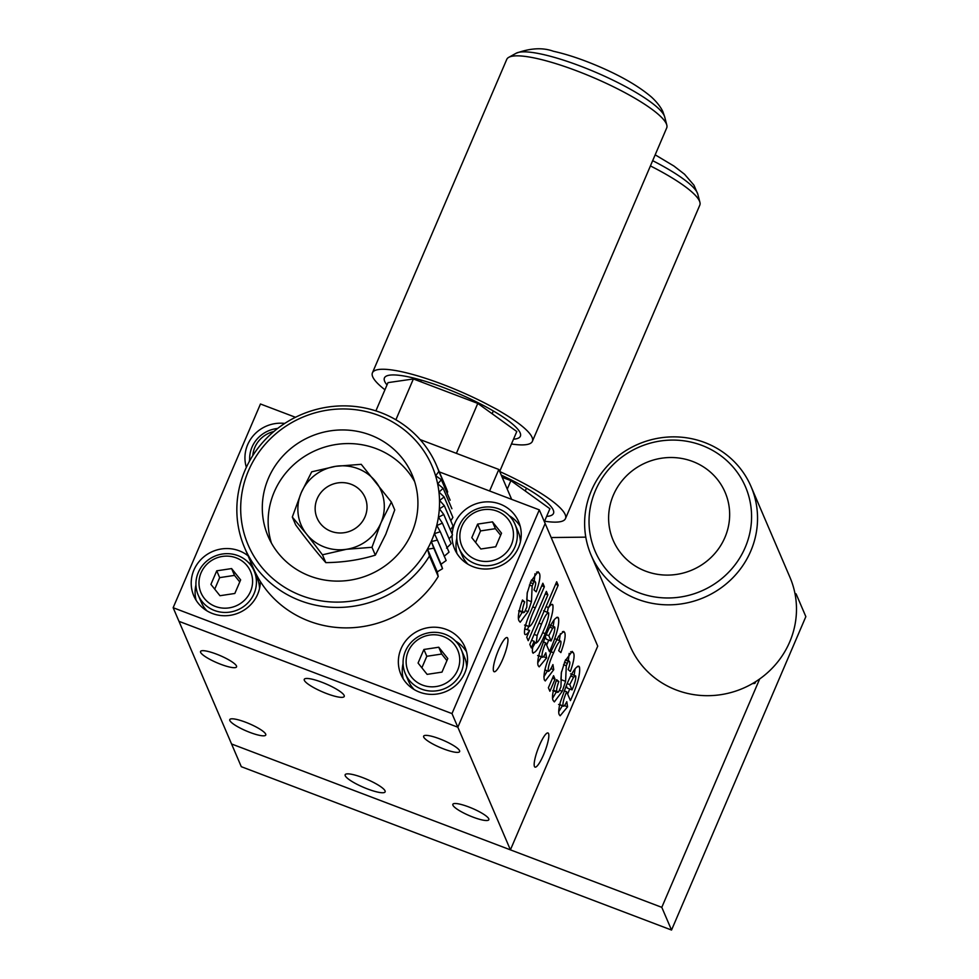 <?xml version="1.0" encoding="UTF-8"?>
<svg xmlns="http://www.w3.org/2000/svg" width="979" height="979" viewBox="0 0 979 979"><rect width="100%" height="100%" fill="white"/><g stroke="black" fill="none" stroke-linecap="round" stroke-linejoin="round"><path stroke-width="1.47" d="M498.58 649.885A18.271 3.683 110.8 0 0 494.138 671.741A18.271 3.683 110.8 0 0 502.668 659.418A18.271 3.683 110.8 0 0 507.11 637.574A18.271 3.683 110.8 0 0 498.58 649.885M539.466 745.276A18.271 3.683 110.8 0 0 535.023 767.132A18.271 3.683 110.8 0 0 543.553 754.809A18.271 3.683 110.8 0 0 547.995 732.965A18.271 3.683 110.8 0 0 539.466 745.276M321.822 682.228A21.746 4.357 -156.8 0 0 304.261 679.34A21.746 4.357 -156.8 0 0 326.692 693.585A21.746 4.357 -156.8 0 0 344.241 696.473A21.746 4.357 -156.8 0 0 321.822 682.228M362.707 777.62A21.746 4.357 -156.8 0 0 345.159 774.732A21.746 4.357 -156.8 0 0 367.578 788.976A21.746 4.357 -156.8 0 0 385.139 791.864A21.746 4.357 -156.8 0 0 362.707 777.62M473.041 817.135A19.58 3.916 23.2 0 1 452.849 804.31A19.58 3.916 23.2 0 1 468.66 806.904A19.58 3.916 23.2 0 1 488.839 819.729A19.58 3.916 23.2 0 1 473.041 817.135M249.951 732.427A19.58 3.916 23.2 0 1 229.771 719.602A19.58 3.916 23.2 0 1 245.57 722.208A19.58 3.916 23.2 0 1 265.762 735.033A19.58 3.916 23.2 0 1 249.951 732.427M220.74 664.288A19.58 3.916 23.2 0 1 200.56 651.463A19.58 3.916 23.2 0 1 216.359 654.07A19.58 3.916 23.2 0 1 236.551 666.895A19.58 3.916 23.2 0 1 220.74 664.288M443.83 748.996A19.58 3.916 23.2 0 1 423.638 736.171A19.58 3.916 23.2 0 1 439.449 738.766A19.58 3.916 23.2 0 1 459.628 751.591A19.58 3.916 23.2 0 1 443.83 748.996M562.24 691.321L554.347 701.894L553.159 700.474C551.618 697.709 552.78 690.77 556.647 679.683L558.825 681.568C556.867 686.903 556.243 690.268 556.953 691.639L558.556 692.006L560.967 686.805L561.297 672.891L564.993 661.119L572.201 651.365L573.351 652.76C574.93 654.988 573.927 661.217 570.353 671.472L568.163 669.575C569.68 665.39 570.157 662.759 569.607 661.694L568.273 661.204L566.303 665.732L565.593 681.347L562.24 691.321L559.633 690.33M553.404 690.293L558.556 692.006M569.607 661.694L565.434 660.127M560.832 641.233C559.254 640.866 556.855 644.696 553.612 652.748C549.892 660.837 548.069 666.932 548.118 671.043C548.999 671.888 550.602 669.734 552.927 664.582L553.735 669.685L545.266 680.956L544.3 679.805C543.125 674.396 545.621 664.46 551.801 649.97L558.568 636.301L563.745 631.394L564.638 632.422C565.935 635.298 564.675 642.016 560.869 652.577L558.691 650.692C560.551 645.981 561.261 642.824 560.832 641.233L555.742 639.042M544.875 669.807L548.436 671.398L544.826 670.028M534.155 641.294L531.316 647.914L529.823 644.427L556.684 581.734L558.177 585.234L548.607 607.567C550.749 604.508 552.168 603.651 552.878 605.01C553.6 610.712 551.055 620.258 545.23 633.633C539.502 647.303 535.305 653.617 532.637 652.601C532.025 650.717 532.539 646.948 534.155 641.294L531.573 640.315M552.327 604.386L552.878 605.01L551.52 604.484M533.2 653.238L532.637 652.601M528.085 611.655L520.192 622.228L519.005 620.808C517.463 618.043 518.625 611.104 522.492 600.005L524.683 601.901C522.725 607.237 522.088 610.59 522.798 611.973L524.401 612.34L526.812 607.139L527.155 593.225L530.851 581.453L538.046 571.699L539.196 573.094C540.775 575.309 539.772 581.55 536.198 591.805L534.008 589.909C535.525 585.723 536.002 583.092 535.452 582.028L534.118 581.526L532.16 586.066L531.45 601.681L528.085 611.655L525.478 610.663M519.249 610.627L524.401 612.34M535.452 582.028L531.279 580.449M759.68 678.961L661.792 907.337L231.558 743.979L510.414 849.858L597.728 646.14L539.307 509.863L439.29 471.89M510.414 849.858L457.842 727.213L545.156 523.496L457.842 727.213L451.992 713.593L539.307 509.863M525.552 625.214L529.039 626.536C531.205 626.095 534.204 620.845 538.046 610.798L546.355 591.389L547.848 594.889L528.219 640.694L526.726 637.194L529.615 630.452C527.094 634.368 525.429 635.53 524.634 633.939C523.924 629.754 525.882 622.46 530.496 612.083L542.856 583.239L544.361 586.739L535.305 607.861C531.487 615.693 529.406 621.922 529.039 626.536L524.573 625.067M525.221 634.588L524.634 633.939M538.744 655.697L542.085 656.97C542.696 657.949 543.932 656.554 545.805 652.785L546.612 657.888L539.184 666.858L538.303 665.818C537.3 664.007 537.679 659.736 539.441 653.005L545.584 636.069C551.74 621.763 556.035 615.767 558.483 618.079C559.56 624.516 556.549 635.726 549.464 651.696L545.67 642.836C542.819 649.579 541.632 654.29 542.085 656.97L537.63 655.526M557.724 617.211L558.483 618.079L556.598 617.37M555.056 679.193L549.892 691.247L548.387 687.747L553.563 675.694L555.056 679.193L552.486 678.214M559.719 704.623L563.06 705.896C563.659 706.862 564.907 705.467 566.78 701.698L567.587 706.801L560.159 715.784L559.278 714.731C558.263 712.932 558.642 708.649 560.416 701.919L566.547 684.982C572.703 670.676 577.01 664.68 579.458 667.005C580.535 673.442 577.524 684.639 570.439 700.609L566.645 691.761C563.794 698.504 562.595 703.216 563.06 705.896L558.605 704.439M578.699 666.124L579.458 667.005L577.573 666.283M794.96 593.482L796.123 593.923L805.852 616.635L671.533 930.05L241.299 766.692L178.986 621.335L457.842 727.213L178.986 621.335L173.148 607.714L451.992 713.593M522.15 600.935L524.683 601.901M536.529 572.079L539.196 573.094M535.023 573.706L534.216 581.036M530.361 582.603L532.931 583.582M529.419 585.026L532.16 586.066M527.351 592.148L526.775 599.295M526.788 599.919L531.45 601.681M522.211 612.267L518.454 618.557M524.683 628.885L529.615 630.452M541.779 585.76L544.361 586.739M545.279 593.91L547.848 594.889M528.697 626.621L527.412 629.619M555.607 584.255L558.177 585.234M546.037 606.588L548.607 607.567M548.301 607.457L547.396 612.205M542.647 632.654L545.23 633.633M535.342 642.75L532.711 647.315M533.947 642.016L536.015 642.799C537.716 642.824 540.175 638.846 543.406 630.892C547.016 622.938 548.791 616.954 548.705 612.94L543.626 610.774M548.705 612.94C547.139 612.536 544.74 616.268 541.509 624.149L537.141 635.555L536.272 643.105L533.898 642.212M538.927 623.17L541.509 624.149M534.118 634.404L537.141 635.555M543.467 656.689L546.612 657.888M541.375 656.946L537.777 662.746M554.163 619.768L553.172 626.23M548.717 640.07L546.674 645.185M543.198 641.894L545.67 642.836M545.279 636.778L546.294 639.152L551.067 640.964C553.857 634.502 555.093 629.864 554.763 627.074L549.66 624.896M546.184 634.673L548.803 635.665L551.067 640.964M549.745 627.086L552.645 628.188L548.803 635.665M554.763 627.074L552.645 628.188M562.497 631.614L564.638 632.422M560.367 633.694L559.352 640.413M551.042 651.781L553.612 652.748M550.896 668.608L553.735 669.685M547.371 670.994L543.847 676.807M556.305 680.601L558.825 681.568M570.684 651.745L573.351 652.76M569.178 653.372L568.371 660.703M564.516 662.269L567.086 663.248M563.574 664.692L566.303 665.732M561.505 671.814L560.93 678.961M560.943 679.585L565.593 681.347M556.366 691.933L552.609 698.223M564.442 705.614L567.587 706.801M562.338 705.859L558.752 711.66M575.138 668.681L574.135 675.143M569.692 688.983L567.649 694.099M564.161 690.819L566.645 691.761M566.254 685.704L567.257 688.066L572.042 689.877C574.832 683.415 576.056 678.79 575.738 675.999L570.635 673.809M567.159 683.587L569.766 684.59L572.042 689.877M570.708 675.999L573.621 677.101L569.766 684.59M575.738 675.999L573.621 677.101M511.65 499.363L498.825 469.467L420.089 439.571M489.598 490.993L498.825 469.467M260.365 581.526A34.803 33.372 156.8 0 1 257.661 594.241A34.803 33.372 156.8 0 1 225.635 615.73A34.803 33.372 156.8 0 1 193.805 595.856A34.803 33.372 156.8 0 1 193.915 570.047A34.803 33.372 156.8 0 1 248.066 555.803M196.106 600.249A34.803 33.372 156.8 0 1 195.935 584.904M246.365 467.313A34.803 33.372 156.8 0 1 247.65 444.686A34.803 33.372 156.8 0 1 284.73 423.43M249.266 461.574A34.803 33.372 156.8 0 1 249.657 459.53M401.06 648.698A34.803 33.372 -23.2 0 0 400.949 674.507A34.803 33.372 -23.2 0 0 432.779 694.38A34.803 33.372 -23.2 0 0 464.805 672.903A34.803 33.372 -23.2 0 0 464.927 647.082A34.803 33.372 -23.2 0 0 433.085 627.209A34.803 33.372 -23.2 0 0 401.06 648.698M403.079 663.554A34.803 33.372 -23.2 0 0 403.25 678.9M452.102 535.391A34.803 33.372 -23.2 0 0 454.684 549.146A34.803 33.372 -23.2 0 0 486.514 569.019A34.803 33.372 -23.2 0 0 518.54 547.53A34.803 33.372 -23.2 0 0 518.65 521.721A34.803 33.372 -23.2 0 0 486.82 501.848A34.803 33.372 -23.2 0 0 454.794 523.337A34.803 33.372 -23.2 0 0 452.163 534.093M456.814 538.193A34.803 33.372 -23.2 0 0 456.973 553.539M295.474 417.287L260.463 403.997L173.148 607.714M520.253 526.408A34.803 33.372 -23.2 0 0 509.251 515.713M466.518 651.781A34.803 33.372 -23.2 0 0 455.516 641.074M248.372 562.423A34.803 33.372 156.8 0 1 251.958 564.883M333.031 484.091A26.103 25.026 -23.2 0 0 317.098 518.087A26.103 25.026 -23.2 0 0 349.136 531.499A26.103 25.026 -23.2 0 0 365.081 497.516A26.103 25.026 -23.2 0 0 333.031 484.091M499.682 471.462L516.802 431.531L477.789 403.409L413.383 378.959L388.002 382.63L375.887 410.886M477.789 403.409L456.385 453.35M413.383 378.959L395.883 419.783M511.466 443.989A87.009 17.414 -156.8 0 0 532.368 441.358L666.699 127.943A87.009 17.414 -156.8 0 0 576.998 70.953A87.009 17.414 -156.8 0 0 506.755 59.389L372.436 372.803A87.009 17.414 -156.8 0 0 384.943 389.764M532.368 441.358A87.009 17.414 -156.8 0 0 442.667 384.368A87.009 17.414 -156.8 0 0 372.436 372.803M513.522 439.179A73.951 14.795 -156.8 0 0 520.375 436.218A73.951 14.795 -156.8 0 0 444.123 387.782A73.951 14.795 -156.8 0 0 384.429 377.943A73.951 14.795 -156.8 0 0 387.011 384.955M664.692 116.929L666.809 125.092A87.009 17.414 -156.8 0 0 666.405 123.917A87.009 17.414 -156.8 0 0 591.451 76.754A87.009 17.414 -156.8 0 0 508.75 57.345L516.117 53.258C530.337 48.057 542.733 47.384 553.343 51.238C567.061 54.298 582.089 59.315 598.414 66.291C621.053 75.958 638.724 86.201 651.439 97.031C659.736 104.631 662.734 111.031 663.138 112.389L664.692 116.929A81.783 16.362 -156.8 0 0 664.313 115.84A81.783 16.362 -156.8 0 0 593.861 71.504A81.783 16.362 -156.8 0 0 516.117 53.258M544.373 521.672L549.904 508.75L510.891 480.628L502.203 477.336M510.891 480.628L507.257 489.121M546.625 516.398A73.951 14.795 -156.8 0 0 553.478 513.437A73.951 14.795 -156.8 0 0 501.26 475.121M544.569 521.207A87.009 17.414 -156.8 0 0 565.483 518.576A87.009 17.414 -156.8 0 0 499.718 471.535M565.483 518.576L699.801 205.162A87.009 17.414 -156.8 0 0 650.423 165.928A87.009 17.414 -156.8 0 1 699.508 201.136A87.009 17.414 -156.8 0 1 699.912 202.31L697.794 194.16A81.783 16.362 -156.8 0 0 697.415 193.059A81.783 16.362 -156.8 0 0 652.675 160.678M273.851 431.506A26.971 25.858 -23.2 0 0 254.821 447.403A26.971 25.858 -23.2 0 0 252.79 455.602M249.731 460.73A30.447 29.199 156.8 0 1 252.019 447.097A30.447 29.199 156.8 0 1 277.632 428.459M511.368 544.813A26.971 25.858 -23.2 0 0 497.075 511.148A26.971 25.858 -23.2 0 0 461.966 526.053A26.971 25.858 -23.2 0 0 476.259 559.719A26.971 25.858 -23.2 0 0 511.368 544.813M459.175 525.76A30.447 29.199 156.8 0 1 487.187 506.951A30.447 29.199 156.8 0 1 515.04 524.34A30.447 29.199 156.8 0 1 514.942 546.931A30.447 29.199 156.8 0 1 486.918 565.727A30.447 29.199 156.8 0 1 459.065 548.338A30.447 29.199 156.8 0 1 459.175 525.76M520.412 541.766A30.447 29.199 -23.2 0 0 518.16 531.609L515.04 524.34M459.065 548.338L462.186 555.607A30.447 29.199 -23.2 0 0 467.974 564.247M492.486 521.856L477.617 524.108L471.805 537.679L480.848 548.999L495.704 546.759L501.529 533.188L492.486 521.856L495.398 528.672L480.542 530.924L477.617 524.108M495.398 528.672L500.648 535.244M480.542 530.924L475.61 542.439M457.634 670.174A26.971 25.858 -23.2 0 0 443.34 636.509A26.971 25.858 -23.2 0 0 408.231 651.414A26.971 25.858 -23.2 0 0 422.524 685.092A26.971 25.858 -23.2 0 0 457.634 670.174M405.441 651.121A30.447 29.199 156.8 0 1 433.464 632.324A30.447 29.199 156.8 0 1 461.317 649.713A30.447 29.199 156.8 0 1 461.207 672.292A30.447 29.199 156.8 0 1 433.183 691.088A30.447 29.199 156.8 0 1 405.33 673.711A30.447 29.199 156.8 0 1 405.441 651.121M466.689 667.127A30.447 29.199 -23.2 0 0 464.425 656.97L461.317 649.713M405.33 673.711L408.451 680.968A30.447 29.199 -23.2 0 0 414.252 689.608M438.751 647.229L423.895 649.481L418.07 663.04L427.113 674.372L441.982 672.12L447.795 658.549L438.751 647.229L441.676 654.045L426.807 656.285L423.895 649.481M441.676 654.045L446.913 660.605M426.807 656.285L421.876 667.8M250.489 591.524A26.971 25.858 -23.2 0 0 236.196 557.859A26.971 25.858 -23.2 0 0 201.087 572.764A26.971 25.858 -23.2 0 0 215.38 606.442A26.971 25.858 -23.2 0 0 250.489 591.524M198.296 572.47A30.447 29.199 156.8 0 1 226.308 553.673A30.447 29.199 156.8 0 1 254.161 571.051A30.447 29.199 156.8 0 1 254.063 593.641A30.447 29.199 156.8 0 1 226.039 612.438A30.447 29.199 156.8 0 1 198.186 595.048A30.447 29.199 156.8 0 1 198.296 572.47M259.533 588.477A30.447 29.199 -23.2 0 0 257.281 578.32L254.161 571.051M198.186 595.048L201.307 602.318A30.447 29.199 -23.2 0 0 207.095 610.957M231.607 568.579L216.751 570.818L210.926 584.39L219.969 595.721L234.825 593.47L240.65 579.898L231.607 568.579L234.519 575.383L219.663 577.634L216.751 570.818M234.519 575.383L239.769 581.954M219.663 577.634L214.731 589.15M447.636 491.886A104.41 100.103 -23.2 0 0 447.636 491.874A104.41 100.103 -23.2 0 0 445.323 485.963L436.561 465.527A104.41 100.103 156.8 0 1 438.861 471.437A104.41 100.103 156.8 0 1 438.873 471.45L447.636 491.886L447.17 493.245M244.64 547.799L253.402 568.248A104.41 100.103 -23.2 0 0 341.475 627.784A104.41 100.103 -23.2 0 0 438.225 576.472L429.463 556.023A104.41 100.103 156.8 0 1 373.88 601.094A104.41 100.103 156.8 0 1 244.64 547.799A104.41 100.103 156.8 0 1 242.327 541.889A104.41 100.103 156.8 0 1 307.308 412.232A104.41 100.103 156.8 0 1 436.561 465.527M372.008 596.027A100.054 95.942 156.8 0 1 245.937 539.294A100.054 95.942 156.8 0 1 308.214 415.035A100.054 95.942 156.8 0 1 434.284 471.768A100.054 95.942 156.8 0 1 372.008 596.027M450.793 520.779L452.898 517.414L444.123 496.965L439.632 500.44L444.331 505.715L439.449 508.835L443.756 514.464L438.519 517.218L442.398 523.153L436.842 525.503L440.269 531.719L434.443 533.641L437.393 540.102L431.323 541.558L433.783 548.228L427.529 549.207L429.463 556.023M450.364 529.884L453.093 526.151L444.331 505.715M449.116 538.842L452.518 534.901L443.756 514.464M446.559 548.154L451.16 543.59L442.398 523.153M444.16 556.292L449.031 552.156L440.269 531.719M438.225 576.472L437.234 571.871L442.545 568.664L441.039 564.222L446.155 560.539L437.393 540.102M266.41 531.952A78.308 75.077 156.8 0 1 312.827 435.582A78.308 75.077 156.8 0 1 412.086 474.68A78.308 75.077 156.8 0 1 413.811 479.11A78.308 75.077 156.8 0 1 367.394 575.481A78.308 75.077 156.8 0 1 268.136 536.382A78.308 75.077 156.8 0 1 266.41 531.952M414.655 481.644A78.308 75.077 -23.2 0 0 316.376 450.144A78.308 75.077 -23.2 0 0 271.416 543.051M438.873 471.45L435.692 475.733L441.382 479.771L437.748 483.822L443.144 488.301L439.057 492.082L444.123 496.965M437.234 571.871L427.529 549.207M442.545 568.664L433.783 548.228M441.382 479.771L450.156 500.208M441.039 564.222L431.323 541.558M443.144 488.301L451.906 508.737M375.336 555.142L385.787 534.277L394.733 509.9L391.367 502.068L380.917 522.921L371.983 547.298L375.336 555.142C359.954 559.902 343.445 562.411 325.811 562.631C316.658 552.229 306.611 539.649 295.67 524.891L292.305 517.047L301.251 492.67A43.504 41.718 -23.2 0 0 306.623 534.167L292.305 517.047M364.983 516.875A26.103 25.026 156.8 0 1 331.012 531.303A26.103 25.026 156.8 0 1 317.184 498.727A26.103 25.026 156.8 0 1 351.155 484.299A26.103 25.026 156.8 0 1 364.983 516.875M325.811 562.631L322.446 554.799L346.468 549.292A43.504 41.718 -23.2 0 0 380.917 522.921A43.504 41.718 -23.2 0 0 375.544 481.435A43.504 41.718 -23.2 0 0 335.711 466.31L311.701 471.817L301.251 492.67A43.504 41.718 -23.2 0 1 335.711 466.31L361.227 464.315L391.367 502.068M322.446 554.799L306.623 534.167A43.504 41.718 -23.2 0 0 346.468 549.292L371.983 547.298M754.417 682.424L754.846 683.415L752.423 683.611M755.812 681.555L754.846 683.415M598.524 568.652A87.009 83.423 156.8 0 1 591.108 555.13A87.009 83.423 156.8 0 1 630.966 447.672A87.009 83.423 156.8 0 1 743.636 473.041A87.009 83.423 156.8 0 1 751.052 486.563A87.009 83.423 156.8 0 1 711.195 594.033A87.009 83.423 156.8 0 1 598.524 568.652M751.052 486.563L789.992 577.414A87.009 83.423 156.8 0 1 750.147 684.884A87.009 83.423 156.8 0 1 637.476 659.503A87.009 83.423 156.8 0 1 630.06 645.981L591.108 555.13M718.109 589.909A87.009 83.423 156.8 0 1 598.524 568.652A87.009 83.423 156.8 0 1 624.064 451.796A87.009 83.423 156.8 0 1 743.636 473.041A87.009 83.423 156.8 0 1 718.109 589.909M796.123 593.923L795.364 595.685M551.177 537.544L585.785 537.141M671.533 930.05L661.792 907.337M532.723 606.894L535.305 607.861M714.499 583.949A81.783 78.418 156.8 0 1 602.097 563.965A81.783 78.418 156.8 0 1 626.095 454.121A81.783 78.418 156.8 0 1 738.509 474.093A81.783 78.418 156.8 0 1 714.499 583.949M636.215 467.962A60.906 58.397 -23.2 0 0 618.349 549.77A60.906 58.397 -23.2 0 0 702.053 564.65A60.906 58.397 -23.2 0 0 719.92 482.843A60.906 58.397 -23.2 0 0 636.215 467.962M523.41 612.719L518.625 610.896M534.828 581.269L531.487 579.996M557.565 692.386L552.78 690.574M568.983 660.935L565.642 659.662M493.33 410.96L492.143 413.75M421.362 380.121L420.676 381.724M526.445 488.191L525.246 490.981M655.184 154.829L673.895 166.014L684.541 174.25L693.976 185.227L697.794 194.16"/></g></svg>
